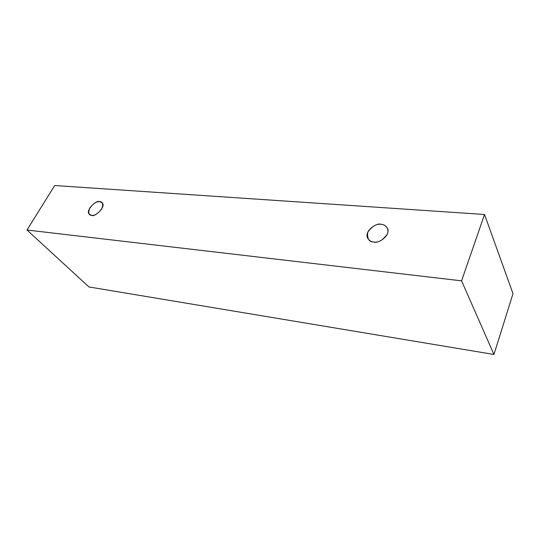 <?xml version="1.0" encoding="UTF-8"?>
<svg xmlns="http://www.w3.org/2000/svg" width="540" height="540" viewBox="0 0 540 540"><rect width="100%" height="100%" fill="white"/><g stroke="black" fill="none" stroke-linecap="round" stroke-linejoin="round"><path stroke-width="0.81" d="M54.695 185.524L484.529 214.488L513 293.645L484.529 214.488L461.579 280.841L493.952 354.476L513 293.645L493.952 354.476L461.579 280.841L27 230.02L88.945 286.949L493.952 354.476L88.945 286.949L27 230.02L54.695 185.524L27 230.02L461.579 280.841L484.529 214.488L54.695 185.524M91.706 215.305C88.688 215.372 88.04 212.922 89.755 207.954C93.778 203.216 97.092 201.13 99.704 201.697C102.742 201.569 103.424 204.005 101.756 209C97.686 213.813 94.331 215.919 91.706 215.305C94.385 217.769 106.684 206.408 102.094 202.75L99.704 201.697C96.95 199.294 84.76 210.742 89.424 214.299L91.706 215.305M373.869 242.015C369.056 242.008 367.011 238.754 367.726 232.268C372.209 226.159 376.657 223.513 381.071 224.329C384.156 224.262 389.725 227.428 387.403 233.989C382.86 240.232 378.344 242.906 373.869 242.015C377.588 244.188 391.48 235.528 387.329 228.008C385.506 225.511 383.42 224.282 381.071 224.329C377.244 222.19 363.447 231.14 367.848 238.511C369.617 240.84 371.621 242.008 373.869 242.015"/></g></svg>
